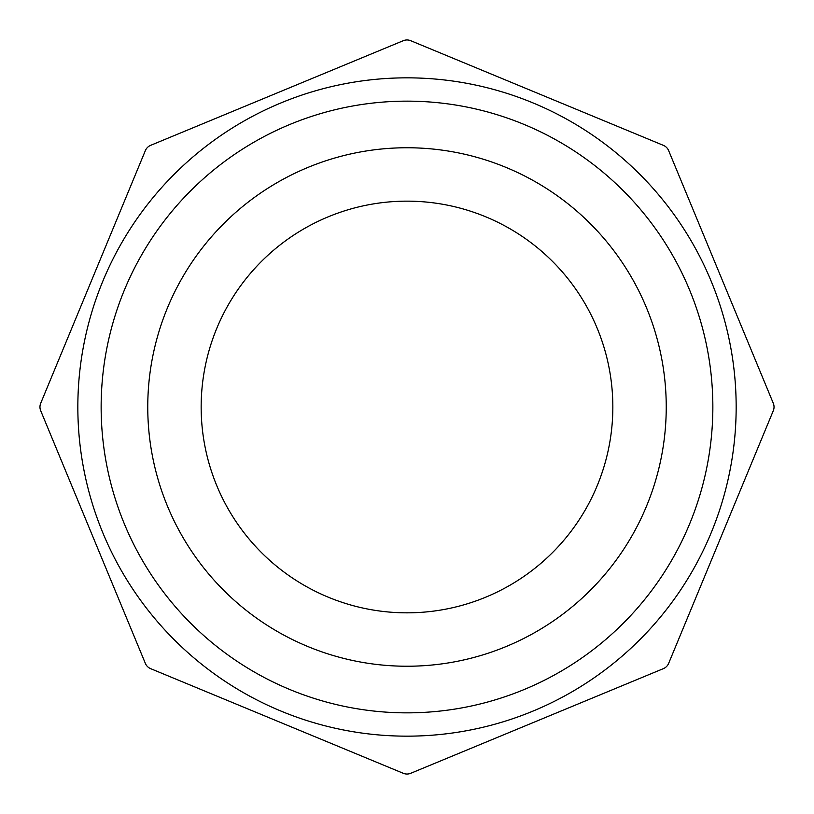 <?xml version="1.0" encoding="UTF-8"?>
<svg xmlns="http://www.w3.org/2000/svg" width="814" height="814" viewBox="0 0 814 814"><rect width="100%" height="100%" fill="white"/><g stroke="black" fill="none" stroke-linecap="round" stroke-linejoin="round"><path stroke-width="1.22" d="M407 147.751A259.249 259.249 0 0 0 182.489 536.619A259.249 259.249 0 0 0 631.511 536.619A259.249 259.249 0 0 0 407 147.751M736.161 407A329.161 329.161 0 0 0 407 77.839A329.161 329.161 0 0 0 77.839 407A329.161 329.161 0 0 0 407 736.161A329.161 329.161 0 0 0 736.161 407A329.161 329.161 0 0 0 407 77.839A329.161 329.161 0 0 0 77.839 407A329.161 329.161 0 0 0 407 736.161A329.161 329.161 0 0 0 736.161 407M150.61 668.64A9.707 9.707 0 0 1 145.36 663.39L40.7 410.714A9.707 9.707 0 0 1 40.7 403.286L145.36 150.61A9.707 9.707 0 0 1 150.61 145.36L403.286 40.7A9.707 9.707 0 0 1 410.714 40.7L663.39 145.36A9.707 9.707 0 0 1 668.64 150.61L773.3 403.286A9.707 9.707 0 0 1 773.3 410.714L668.64 663.39A9.707 9.707 0 0 1 663.39 668.64L410.714 773.3A9.707 9.707 0 0 1 403.286 773.3L150.61 668.64M407 201.15A205.85 205.85 0 0 0 228.734 509.92A205.85 205.85 0 0 0 585.266 509.92A205.85 205.85 0 0 0 407 201.15M712.85 407A305.85 305.85 0 0 0 254.07 142.124A305.85 305.85 0 0 0 254.07 671.876A305.85 305.85 0 0 0 712.85 407"/></g></svg>
